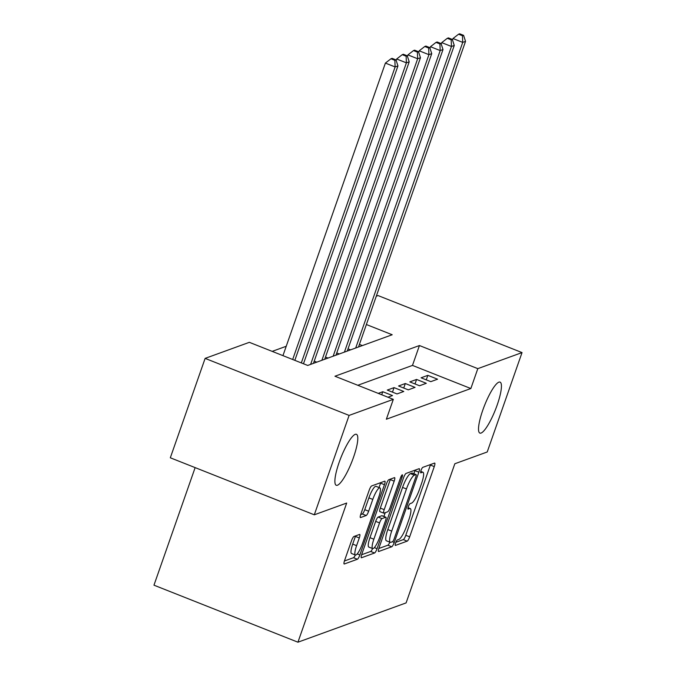 <?xml version="1.0" encoding="UTF-8"?>
<svg xmlns="http://www.w3.org/2000/svg" width="676" height="676" viewBox="0 0 676 676"><rect width="100%" height="100%" fill="white"/><g stroke="black" fill="none" stroke-linecap="round" stroke-linejoin="round"><path stroke-width="1.01" d="M395.629 542.963A2.941 0.625 111.6 0 0 395.316 545.414A2.941 0.625 111.6 0 0 395.443 545.414L407.197 541.146A4.208 0.896 111.6 0 0 409.664 536.837L434.271 466.592A4.208 0.896 111.6 0 0 434.71 463.085A4.208 0.896 111.6 0 0 434.533 463.094L422.779 467.361A2.941 0.625 111.6 0 0 421.047 470.369A2.941 0.625 111.6 0 0 420.742 472.828A2.941 0.625 111.6 0 0 420.869 472.828L422.39 472.27A13.452 2.865 111.6 0 1 422.965 472.254A13.452 2.865 111.6 0 1 421.554 483.475L419.5 489.331A13.452 2.865 111.6 0 1 411.591 503.105L410.07 503.654A2.941 0.625 111.6 0 0 408.338 506.67A2.941 0.625 111.6 0 0 408.034 509.121A2.941 0.625 111.6 0 0 408.16 509.121L409.673 508.563A13.452 2.865 111.6 0 1 410.256 508.546A13.452 2.865 111.6 0 1 408.845 519.768L406.791 525.624A13.452 2.865 111.6 0 1 398.882 539.397L397.361 539.947A2.941 0.625 111.6 0 0 395.629 542.963M353.556 457.17A27.412 5.839 111.6 0 0 356.438 434.305A27.412 5.839 111.6 0 0 339.132 462.409A27.412 5.839 111.6 0 0 336.251 485.283A27.412 5.839 111.6 0 0 353.556 457.17M497.19 404.983A27.412 5.839 111.6 0 0 500.071 382.117A27.412 5.839 111.6 0 0 482.765 410.222A27.412 5.839 111.6 0 0 479.884 433.096A27.412 5.839 111.6 0 0 497.19 404.983M353.97 536.474A4.208 0.896 111.6 0 0 351.495 540.775L344.591 560.48A4.208 0.896 111.6 0 0 344.152 563.987A4.208 0.896 111.6 0 0 344.329 563.987L357.376 559.246A4.208 0.896 111.6 0 0 359.852 554.937L384.45 484.692A4.208 0.896 111.6 0 0 384.897 481.185A4.208 0.896 111.6 0 0 384.712 481.194L371.665 485.934A4.208 0.896 111.6 0 0 369.189 490.235L360.857 514.039A4.208 0.896 111.6 0 0 360.409 517.546A4.208 0.896 111.6 0 0 360.595 517.546L366.181 515.518A4.208 0.896 111.6 0 0 368.648 511.208L372.789 499.403A11.247 2.4 111.6 0 1 379.887 487.869A11.247 2.4 111.6 0 1 378.704 497.257L362.505 543.504A11.247 2.4 111.6 0 1 355.407 555.03A11.247 2.4 111.6 0 1 356.59 545.65L359.294 537.944A4.208 0.896 111.6 0 0 359.733 534.437A4.208 0.896 111.6 0 0 359.548 534.446L353.97 536.474M376.295 296.206L378.053 295.564L522.033 352.585L487.219 451.982L454.83 463.753L406.099 602.908L297.947 642.2L346.687 503.045L314.298 514.808L349.103 415.41L205.124 358.39L249.343 342.326L307.707 365.446L392.198 334.747L366.375 324.522M522.033 352.585L477.814 368.648L419.441 345.537L334.95 376.228L393.322 399.347L349.103 415.41M393.322 399.347L386.359 419.23L470.851 388.531L477.814 368.648M378.983 547.991A4.208 0.896 111.6 0 0 378.543 551.498A4.208 0.896 111.6 0 0 378.721 551.489L391.767 546.749A4.208 0.896 111.6 0 0 394.243 542.448L418.841 472.194A4.208 0.896 111.6 0 0 419.289 468.688A4.208 0.896 111.6 0 0 419.103 468.696L406.056 473.437A4.208 0.896 111.6 0 0 403.58 477.738L378.983 547.991M374.572 552.993L361.525 557.734A4.208 0.896 111.6 0 1 361.347 557.742A4.208 0.896 111.6 0 1 361.787 554.236L386.385 483.991A4.208 0.896 111.6 0 1 388.861 479.681L394.446 477.653A4.208 0.896 111.6 0 1 394.623 477.645A4.208 0.896 111.6 0 1 394.184 481.16L384.205 509.645A4.208 0.896 111.6 0 0 383.765 513.152A4.208 0.896 111.6 0 0 383.943 513.143L387.652 511.8A4.208 0.896 111.6 0 0 390.12 507.499L400.513 477.839A2.941 0.625 111.6 0 1 402.364 474.822A2.941 0.625 111.6 0 1 402.059 477.273L377.047 548.692A4.208 0.896 111.6 0 1 374.572 552.993L370.685 551.455L361.618 554.751M430.806 381.653L437.566 379.202L427.84 375.349L421.08 377.8L430.806 381.653M419.542 385.751L426.303 383.292L416.577 379.439L409.817 381.898L419.542 385.751M408.279 389.841L415.039 387.382L405.313 383.529L398.553 385.988L408.279 389.841M397.015 393.931L403.775 391.48L394.04 387.627L387.28 390.077L397.015 393.931M387.956 397.226L392.502 395.57L382.777 391.717L378.23 393.373M470.851 388.531L412.478 365.412L357.798 385.278M286.227 346.273L272.191 351.376M362.395 345.58L359.412 344.397M348.013 348.867L350.565 349.872M336.749 352.957L339.301 353.97M325.486 357.055L328.029 358.06M314.222 361.145L316.765 362.15M195.136 467.623L153.967 585.179L297.947 642.2M314.298 514.808L170.318 457.787L205.124 358.39M412.478 365.412L419.441 345.537M427.84 375.349L426.26 379.853M416.577 379.439L414.996 383.951M405.313 383.529L403.733 388.041M394.04 387.627L392.469 392.131M382.777 391.717L381.712 394.75M395.882 542.304L403.302 539.6A4.208 0.896 111.6 0 0 405.777 535.299L430.375 465.054A4.208 0.896 111.6 0 0 430.544 464.539M413.881 473.715L414.954 470.657A4.208 0.896 111.6 0 0 415.123 470.141M378.813 548.498L387.88 545.211A4.208 0.896 111.6 0 0 389.858 542.16M392.469 541.73A2.941 0.625 111.6 0 0 394.201 538.713L415.791 477.053A2.941 0.625 111.6 0 0 416.103 474.594A2.941 0.625 111.6 0 0 415.977 474.603L414.371 475.186A13.452 2.865 111.6 0 0 406.462 488.959L391.7 531.108A13.452 2.865 111.6 0 0 390.28 542.329A13.452 2.865 111.6 0 0 390.863 542.313L392.469 541.73L394.243 542.448M412.301 473.149A2.941 0.625 111.6 0 0 412.208 473.056A2.941 0.625 111.6 0 0 412.081 473.065L415.977 474.603M390.28 542.329L386.393 540.792A13.452 2.865 111.6 0 1 387.804 529.562L402.566 487.421A13.452 2.865 111.6 0 1 410.476 473.639L412.081 473.065M383.765 513.152L379.87 511.614A4.208 0.896 111.6 0 1 380.318 508.107L390.289 479.614A4.208 0.896 111.6 0 0 390.466 479.098M385.227 512.678L383.9 516.456M373.853 539.211A11.247 2.4 111.6 0 0 372.67 548.591A11.247 2.4 111.6 0 0 379.768 537.057L385.472 520.765A4.208 0.896 111.6 0 0 385.92 517.258A4.208 0.896 111.6 0 0 385.734 517.267L382.033 518.61A4.208 0.896 111.6 0 0 379.557 522.911L373.853 539.211L369.966 537.665A11.247 2.4 111.6 0 0 368.783 547.053L372.67 548.591M385.92 517.258L382.024 515.712A4.208 0.896 111.6 0 0 381.847 515.72L385.734 517.267M369.966 537.665L375.67 521.373A4.208 0.896 111.6 0 1 378.137 517.072L381.847 515.72M370.685 551.455A4.208 0.896 111.6 0 0 372.603 548.566M355.407 555.03L351.52 553.492A11.247 2.4 111.6 0 1 352.703 544.112L355.399 536.398A4.208 0.896 111.6 0 0 355.568 535.891M379.887 487.869L375.991 486.331A11.247 2.4 111.6 0 0 368.893 497.866L372.789 499.403M360.688 514.554L362.285 513.971A4.208 0.896 111.6 0 0 364.761 509.67L368.893 497.866M379.025 487.531L380.563 483.154A4.208 0.896 111.6 0 0 380.732 482.639M344.422 560.995L353.489 557.7A4.208 0.896 111.6 0 0 355.322 554.996M358.508 346.991L465.536 41.363L462.722 42.385L452.996 38.532L452.489 39.96M462.46 35.752L463.584 35.338L459.688 33.8L458.565 34.206L462.46 35.752L462.722 42.385L355.694 348.013M463.584 35.338L465.536 41.363M452.996 38.532L458.565 34.206M347.244 351.081L454.272 45.453L451.458 46.475L441.724 42.622L441.225 44.058M451.188 39.842L452.32 39.436L448.425 37.89L447.301 38.304L451.188 39.842L451.458 46.475L344.422 352.103M452.32 39.436L454.272 45.453M441.724 42.622L447.301 38.304M335.972 355.179L443.008 49.542L440.186 50.565L430.46 46.712L429.961 48.148M439.924 43.94L441.056 43.526L437.161 41.988L436.037 42.394L439.924 43.94L440.186 50.565L333.158 356.201M441.056 43.526L443.008 49.542M430.46 46.712L436.037 42.394M324.708 359.269L431.744 53.641L428.922 54.663L419.196 50.81L418.697 52.246M428.66 48.03L429.784 47.624L425.897 46.078L424.773 46.492L428.66 48.03L428.922 54.663L321.894 360.291M429.784 47.624L431.744 53.641M419.196 50.81L424.773 46.492M313.444 363.358L420.472 57.73L417.658 58.753L407.932 54.9L407.425 56.336M417.396 52.12L418.52 51.714L414.633 50.176L413.501 50.582L417.396 52.12L417.658 58.753L310.63 364.381M418.52 51.714L420.472 57.73M407.932 54.9L413.501 50.582M303.473 363.764L409.208 61.82L406.394 62.843L396.668 58.998L396.161 60.426M406.132 56.218L407.256 55.804L403.361 54.266L402.237 54.672L406.132 56.218L406.394 62.843L301.31 362.911M407.256 55.804L409.208 61.82M396.668 58.998L402.237 54.672M294.837 360.342L397.944 65.918L395.13 66.941L385.396 63.088L282.948 355.635M394.86 60.308L395.992 59.902L392.097 58.356L390.973 58.77L394.86 60.308L395.13 66.941L292.674 359.488M395.992 59.902L397.944 65.918M385.396 63.088L390.973 58.77M407.983 507.896L409.673 508.563M420.692 471.603L422.39 472.27M430.375 465.054L434.271 466.592M405.777 535.299L409.664 536.837M403.302 539.6L407.197 541.146M414.954 470.657L418.841 472.194M387.88 545.211L391.767 546.749M410.476 473.639L414.371 475.186M402.566 487.421L406.462 488.959M387.804 529.562L391.7 531.108M390.289 479.614L394.184 481.16M380.318 508.107L384.205 509.645M400.91 476.817L402.059 477.273M374.343 547.619L377.047 548.692M378.137 517.072L382.033 518.61M375.67 521.373L379.557 522.911M355.399 536.398L359.294 537.944M352.703 544.112L356.59 545.65M364.761 509.67L368.648 511.208M362.285 513.971L366.181 515.518M380.563 483.154L384.45 484.692M357.224 553.898L359.852 554.937M353.489 557.7L357.376 559.246M408.042 507.668L410.256 508.546M420.751 471.375L422.965 472.254M412.208 473.056L416.103 474.594"/></g></svg>
